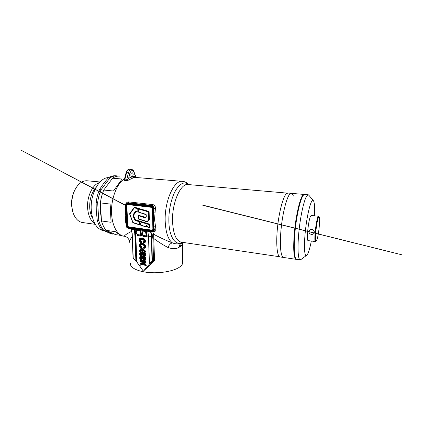 <?xml version="1.0" encoding="UTF-8"?>
<svg xmlns="http://www.w3.org/2000/svg" width="423" height="423" viewBox="0 0 423 423"><rect width="100%" height="100%" fill="white"/><g stroke="black" fill="none" stroke-linecap="round" stroke-linejoin="round"><path stroke-width="0.63" d="M311.465 234.4C309.699 234.019 308.88 233.01 309.002 231.381C309.419 230.033 310.382 229.382 311.888 229.425C313.58 229.832 314.384 230.858 314.3 232.502C313.94 233.85 312.994 234.485 311.465 234.4M301.567 259.066L300.124 259.923C297.903 259.473 297.284 246.567 299.056 230.149C300.811 213.742 304.507 198.292 307.135 195.431L308.346 194.807L309.171 195.622M308.129 194.792L304.724 194.495L303.46 195.114C300.721 197.953 296.946 213.335 295.217 229.684C293.467 246.043 294.202 258.924 296.534 259.389L296.745 259.421M311.333 241.025C310.096 247.312 308.848 251.711 307.59 254.223C307.072 255.196 306.601 255.688 306.173 255.688C304.343 255.815 303.878 245.097 305.358 231.09C306.828 217.099 309.879 203.569 312.01 200.936L313.152 200.396C314.458 201.644 314.886 206.789 314.442 215.83M315.854 241.279L315.436 241.554C313.697 241.861 316.14 219.336 318.159 216.639L318.63 216.275L318.852 216.513M308.198 240.618L308.124 240.613C306.173 240.883 308.547 218.517 310.773 215.862L311.296 215.497L318.561 216.264M316.578 240.597L316.06 241.126C314.358 241.692 316.7 219.838 318.646 217.195L319.127 216.846C320.682 217.094 318.498 237.303 316.578 240.597M303.984 194.432L291.495 193.353C287.973 191.556 281.834 213.742 280.661 234.448C279.973 248.528 280.888 256.195 283.405 257.438L283.405 257.438C280.671 256.909 279.524 244.14 281.2 227.997C282.844 211.86 286.894 196.716 290.03 193.946L291.495 193.353C292.24 193.533 292.864 194.427 293.361 196.034M280.19 256.962L279.926 256.925C277.086 256.38 275.838 243.637 277.488 227.548C279.111 211.468 283.236 196.388 286.471 193.639L287.989 193.052L291.23 193.332M286.112 255.318L285.842 255.746M101.293 217.871L100.193 210.897L100.415 203.347M72.872 212.034L71.646 205.906C71.249 199.513 72.523 193.813 75.474 188.795M99.997 181.964L87.503 180.817C84.003 180.425 80.714 182.022 77.636 185.607C73.348 191.185 71.418 198.107 71.847 206.371C72.111 209.554 72.809 212.404 73.935 214.916C76.008 219.288 78.778 221.811 82.242 222.487L82.802 222.567M99.426 182.577C92.558 184.454 86.667 196.901 87.63 208.343C88.333 215.857 90.723 220.943 94.789 223.608M116.764 175.868L115.86 175.794C113.396 175.519 110.916 176.201 108.41 177.834C104.973 181.604 102.012 185.528 99.532 189.61C97.861 193.533 96.735 197.8 96.148 202.411L96.296 211.405L97.285 220.399L98.776 220.605C99.881 224.46 101.43 227.563 103.418 229.922L101.954 229.705L111.445 233.988L114.125 233.988M108.737 177.628C99.479 177.052 89.893 194.125 91.283 210.437C92.558 222.191 96.55 228.938 103.27 230.672L103.921 230.773M123.363 236.113L122.855 236.034C120.983 235.643 118.54 234.199 115.516 231.709L106.078 230.313C104.106 227.955 102.572 224.84 101.478 220.975L111.069 222.297L110.953 213.715L110.086 204.034L100.388 202.903C100.975 198.271 102.102 193.983 103.762 190.033L113.438 191.016L122.083 179.019L112.571 178.199C115.051 176.55 117.504 175.862 119.942 176.132M133.959 171.712L135.894 176.846L135.455 176.354L132.642 176.55L133.134 174.562C133.055 173.483 132.727 172.875 132.15 172.727C131.326 172.838 130.887 173.668 130.829 175.222L131.468 176.899L132.642 176.55L133.583 177.697L129.708 179.495C128.883 180.098 127.757 180.447 126.324 180.531L124.468 180.367C123.431 180.066 123.326 179.616 124.156 179.014L124.547 178.76C116.827 183.275 110.673 199.37 111.609 213.8C112.19 226.051 117.467 235.146 123.706 236.166L124.468 236.277M97.285 220.399C98.4 224.248 99.955 227.352 101.954 229.705M99.532 189.61L101.034 189.758C99.368 193.692 98.242 197.969 97.655 202.585L96.148 202.411M117.657 176.158L117.314 175.915C114.86 175.64 112.386 176.322 109.89 177.967L108.41 177.834M106.078 230.313L115.458 234.596L121.126 235.452M109.89 177.967L101.034 189.758M103.762 190.033L112.571 178.199M122.083 179.019L113.438 191.016M97.655 202.585L98.776 220.605M101.478 220.975L100.388 202.903M110.086 204.034L111.069 222.297M103.418 229.922L112.872 234.205M298.707 208.238C296.75 216.391 295.386 225.448 294.609 235.4L294.234 244.748M304.354 194.501L304.211 194.453C301.208 192.677 295.492 215.201 294.085 236.15C293.229 250.395 293.874 258.115 296.021 259.315L296.391 259.336M129.644 214.149L129.745 213.499L134.186 207.487L134.789 207.291L148.79 211.378L148.658 211.632L138.379 208.634L148.653 211.637L148.975 217.967C149.129 219.341 148.843 220.372 148.119 221.055L147.865 221.197L148.129 221.049C148.854 220.367 149.139 219.336 148.986 217.961L148.658 211.632L148.499 211.907L138.247 208.909L138.379 208.634L138.136 208.846L138.374 212.066L145.898 214.281L146.284 216.148C146.326 217.639 145.649 218.12 144.269 217.591L138.506 215.598M139.315 221.594L139.638 221.102L149.123 223.994L149.451 224.449L149.536 227.511L149.245 227.542L149.16 224.481L149.145 227.711L148.833 224.528L139.32 221.615L139.495 221.356L141.224 225.189L146.205 226.871L146.432 225.411L146.469 226.691L146.77 226.654L146.347 227.003L141.414 225.48L140.78 224.634L140.357 225.152L132.774 222.63M148.938 227.696L148.087 227.452L148.917 227.563L147.891 227.177L146.638 225.364M148.79 211.378L149.123 211.838L148.499 211.907L148.658 217.998C148.685 220.912 147.363 221.832 144.682 220.764L138.612 218.94L138.485 215.608L138.485 218.86L138.411 215.846M146.67 225.316L146.109 225.448L146.152 226.712L146.469 226.691L146.205 226.871L141.271 225.348L146.173 226.844M148.119 221.055C147.199 221.488 146.083 221.446 144.777 220.922L144.735 220.928C146.284 221.456 147.41 221.499 148.119 221.055L148.119 221.055M145.914 214.419L138.374 212.066M146.284 216.148L146.168 214.736M145.835 217.443L138.628 215.587L138.76 215.339L144.55 217.057C145.649 217.533 146.178 217.173 146.131 215.984L146.109 214.593M147.844 227.214L146.48 225.311M137.676 211.997L136.01 211.526L137.914 211.997L137.729 208.439L134.657 207.54L137.887 208.671L134.25 207.894L129.771 214.234L132.759 222.408L140.166 224.862L138.596 221.552L135.101 220.33L134.551 219.78L132.954 215.534L133.023 214.784L135.334 211.563L135.957 211.357L137.655 211.86M134.25 207.894L134.382 207.545M138.596 221.552L138.897 221.409L140.473 224.698L140.166 224.862M152.666 231.656L153.623 234.242C160.137 237.726 166.429 240.618 172.499 242.924C175.561 244.113 178.236 244.177 180.521 243.103L182.049 242.268M182.027 242.263L181.631 242.559M130.421 263.238C129.618 267.548 137.745 271.746 149.779 272.597C161.792 273.485 175.111 270.757 180.177 266.633C181.589 265.496 182.424 264.338 182.673 263.143L182.667 261.604M182.636 242.353L182.577 242.892C182.371 244.219 181.737 245.324 180.674 246.202L179.341 247.127C176.449 249.089 172.632 249.195 167.899 247.455C163.447 245.15 158.821 242.236 154.025 238.709L152.946 238.921L152.164 234.945L150.667 231.497M144.185 242.902L143.418 242.659M141.303 241.734L140.135 240.883M124.489 178.966L124.156 179.014C116.605 183.799 110.699 199.635 111.609 213.8C112.19 226.051 117.467 235.146 123.706 236.166L122.855 236.034M126.038 222.17L125.615 222.022L125.176 215.534L125.023 208.55L125.356 205.382M125.8 203.823C126.54 202.511 127.572 201.877 128.893 201.924L152.904 204.61C154.728 205.07 155.564 206.392 155.41 208.576L154.506 219.278L155.886 229.049C156.124 230.757 155.357 231.566 153.57 231.471L153.221 231.418M124.616 236.304L124.484 236.283C124.14 235.558 126.583 233.877 131.823 231.249M149.911 263.656L153.285 260.721L149.842 263.629M152.164 234.945L153.623 234.242L154.564 260.748L153.364 260.679L153.491 260.394L154.564 260.748L143.349 271.191L136.195 261.123M136.909 261.959L143.349 271.191L149.308 264.211M143.265 242.093L144 241.316M142.334 239.418L142.313 239.418C141.388 239.148 140.806 239.423 140.573 240.243L141.694 242.078L140.938 242.601M139.204 239.296L139.854 238.318L142.207 237.879L144.719 239.058L145.602 241.131L145.041 242.707L143.735 243.082M143.434 247.413L144.174 246.63M142.366 244.727C141.494 244.494 140.954 244.764 140.753 245.546L141.869 247.376L141.737 247.741L140.785 247.931L141.509 247.323L141.192 247.793L141.737 247.741M139.384 244.621L140.039 243.632L142.387 243.214L144.883 244.404L145.766 246.461L145.211 248.026L143.92 248.396M141.314 252.431L141.562 253.155L140.97 254.001L140.034 254.197L140.637 253.456L140.505 253.023L139.606 254.038C140.071 255.429 140.996 256.142 142.392 256.185C143.746 256.608 144.624 256.232 145.015 255.064C144.803 254.049 144.211 253.472 143.238 253.345C142.345 253.171 141.811 253.514 141.636 254.371L141.853 255.127L141.382 255.503C140.663 255.37 140.214 254.937 140.034 254.197M141.642 253.668C141.98 252.732 142.657 252.357 143.677 252.542C144.946 252.748 145.702 253.52 145.946 254.858C145.644 256.28 144.729 256.819 143.207 256.465M139.632 253.229L140.716 252.235M141.774 257.67C142.107 256.735 142.784 256.359 143.809 256.55C145.073 256.761 145.829 257.533 146.067 258.865C145.787 260.256 144.899 260.79 143.418 260.462M139.764 257.232L140.97 256.216L141.694 257.152L141.102 257.988L140.172 258.194L140.774 257.454L140.642 257.025L139.749 258.03C140.209 259.415 141.134 260.129 142.525 260.177C143.878 260.605 144.745 260.24 145.137 259.077C144.93 258.062 144.338 257.491 143.371 257.358C142.477 257.179 141.943 257.517 141.768 258.368L141.985 259.125L141.52 259.495C140.801 259.362 140.351 258.924 140.172 258.194M132.225 236.864C130.094 239.376 129.2 241.179 129.549 242.273M153.549 231.127L154.152 230.884L154.337 229.562L155.886 229.049M153.041 208.528L153.496 208.486L153.549 210.633L153.094 210.675L153.041 208.528C152.904 207.318 152.296 206.593 151.217 206.35L127.096 203.606C126.08 203.606 125.552 204.182 125.499 205.329L126.308 203.4L127.26 203.22L151.371 205.953C152.629 206.234 153.338 207.08 153.496 208.486L153.824 208.338C154.094 206.831 153.618 205.885 152.402 205.499L128.359 202.786L126.678 203.257M155.41 208.576L153.824 208.338L153.549 210.633L153.967 227.648L153.517 227.696L153.094 210.675M125.499 205.329L126.096 222.604M146.094 214.561L138.236 212.029L135.883 211.759L133.541 215.312L135.138 219.558L138.617 220.79L139.283 221.53M149.536 227.511L149.113 227.86L148.224 227.585L146.739 225.602M149.123 211.838L149.282 217.935C149.901 221.007 147.193 222.329 144.872 221.065L138.807 219.241L138.453 218.754L138.347 215.693L138.76 215.339M188.848 184.613C186.765 182.593 184.703 181.515 182.646 181.372C174.551 179.262 164.542 200.359 165.171 220.642C165.61 232.201 168.053 239.624 172.499 242.924C170.733 243.172 169.2 244.684 167.899 247.455M153.517 226.331L155.347 226.035M153.163 212.076L155.019 212.14M125.615 208.772L125.494 207.397M125.467 208.613L125.023 208.55M126.218 222.63L125.483 208.777M150.963 231.54L151.735 236.584L152.375 261.134L153.491 260.394L152.946 238.921M129.708 179.495L128.613 178.39L126.641 179.939L128.433 172.838L126.577 172.69L124.785 179.775L124.526 178.839L126.049 172.827L126.577 172.69C127.249 170.384 128.259 169.248 129.607 169.269L131.315 169.396M133.583 177.697L136.291 177.496L135.455 176.354L133.885 172.193C132.468 169.745 131.135 170.115 129.893 173.308L128.613 178.39L131.468 176.899L132.452 178.041M140.573 240.243L140.198 240.285L140.605 239.392L140.018 240.386L140.954 241.66L140.198 240.285L139.632 240.428C139.87 239.254 140.61 238.831 141.853 239.154C143.085 239.222 143.846 239.894 144.148 241.168L143.286 242.432L143.418 242.855L144.227 242.548L144.661 241.322L143.968 239.688L141.763 238.667L139.706 239.032L139.13 240.401C139.215 241.385 139.701 242.072 140.584 242.464L140.748 241.982L139.632 240.428M143.693 241.882L144.047 241.142M145.041 242.707L143.487 242.902M145.602 241.131L144.661 241.322M144.719 239.058L144.259 239.423L145.047 241.279L144.55 242.68L144.227 242.548M142.207 237.879L141.901 238.323L144.259 239.423L143.968 239.688M140.753 245.546L140.378 245.594L140.764 244.721L140.198 245.694L141.134 246.969L140.378 245.594L139.817 245.742C140.055 244.579 140.79 244.161 142.033 244.489C143.254 244.563 144.016 245.24 144.317 246.503L143.455 247.751L143.587 248.174L144.396 247.878L144.825 246.662L144.137 245.033L141.943 244.008L139.886 244.357L139.315 245.71C139.4 246.688 139.881 247.376 140.764 247.767L140.928 247.291L139.817 245.742M143.878 247.196L144.217 246.477M145.211 248.026L143.656 248.222M145.766 246.461L144.825 246.662M144.883 244.404L144.137 245.033M142.387 243.214L142.075 243.664L144.423 244.769L145.211 246.614L144.719 248.005L144.396 247.878M142.435 256.338C141.308 256.259 140.399 255.709 139.696 254.688M145.946 254.858L145.396 255.016L144.962 256.074L142.482 256.37C143.534 256.571 144.359 256.47 144.962 256.074L145.57 254.905C145.343 253.726 144.671 253.054 143.55 252.885L143.371 252.996C144.497 253.16 145.168 253.837 145.396 255.016L145.015 255.064M140.753 253.689L140.415 254.154L141.737 255.085M141.753 254.995L140.595 254.043L140.695 253.71M140.637 253.446L141.192 253.245L141.123 252.88L140.97 253.583M139.606 254.038L139.881 252.933L140.759 252.563L140.087 252.801M143.36 253.974L142.636 254.107L142.445 254.556L143.598 255.339L143.291 255.799L142.065 254.609C142.181 253.916 142.599 253.652 143.307 253.816C144 253.874 144.423 254.265 144.587 254.974C144.449 255.677 144.016 255.952 143.291 255.799M144.587 254.974L143.46 253.99L142.768 254.022M142.065 254.609L143.423 255.45L144.285 255.296L144.449 254.905M143.508 254.022L143 254.397L143.73 254.995L143.598 255.339M142.562 260.325C141.446 260.24 140.536 259.69 139.839 258.675M146.067 258.865L145.517 259.029L145.105 260.06L142.614 260.362C143.651 260.573 144.481 260.473 145.105 260.06L145.692 258.913C145.47 257.739 144.798 257.068 143.677 256.893L143.503 257.01C144.624 257.179 145.295 257.856 145.517 259.029L145.137 259.077M140.885 257.686L140.552 258.146L141.684 259.156L140.827 257.707M140.774 257.443L141.324 257.242L141.261 256.883L141.108 257.575M139.749 258.03L140.008 256.941L140.891 256.565L140.209 256.809M142.197 258.606L142.757 258.442L143.556 259.447L144.714 258.987C144.576 259.68 144.143 259.955 143.418 259.796L142.197 258.606C142.313 257.924 142.725 257.66 143.439 257.829C144.127 257.893 144.55 258.279 144.714 258.987M143.487 257.982L142.763 258.115L143.529 258.009C144.069 258.056 144.417 258.353 144.576 258.902L143.439 257.829M142.895 258.03L142.577 258.559L143.556 259.447L143.418 259.796M143.593 258.019L143.133 258.395L143.862 258.992L143.73 259.336M125.589 207.418L125.404 205.314M138.236 211.775L137.898 208.666L137.998 211.807L137.681 211.838L146.247 214.752M138.173 208.497L137.898 208.666L137.866 208.19M146.77 226.654L146.474 225.311M139.638 221.102L139.495 221.356L149.15 224.486L139.4 221.366M146.109 225.448L146.432 225.411M143.757 262.419L143.265 262.651L145.523 264.914L143.365 262.35M143.809 256.55L143.677 256.893L142.593 256.978M143.677 252.542L143.55 252.885L142.482 252.965M140.039 243.632L140.092 243.902M141.943 244.008L142.075 243.664L139.876 244.045L139.886 244.357M139.315 245.71L139.69 244.208M142.033 244.489L142.181 244.668C143.26 244.721 143.936 245.292 144.217 246.382L144.317 246.503M144.18 246.424C144.042 245.435 143.355 244.854 142.123 244.679L140.558 244.848L142.08 244.658M141.763 238.667L141.901 238.323L139.69 238.725L139.706 239.032M139.13 240.401L139.505 238.889M144.01 241.094C144.042 240.227 143.355 239.645 141.948 239.349L142.006 239.339C143.09 239.386 143.767 239.957 144.047 241.052L144.148 241.168M141.911 239.323L140.394 239.513L141.853 239.154M141.673 252.325L141.869 252.023L141.308 252.182L141.827 251.69L144.819 252.187L144.909 251.822L141.293 249.01L140.706 248.973L140.753 250.474L140.24 250.966L139.574 250.913L139.643 251.325L141.314 252.256L140.674 252.029M141.361 252.415L140.896 252.362M140.706 252.066L140.896 252.357M143.307 253.816L143.402 254.001C143.931 254.017 144.28 254.313 144.449 254.895L144.449 254.889M139.881 252.933L139.474 253.953C139.802 255.407 140.801 256.206 142.482 256.37L142.392 256.185M141.499 254.286L141.969 253.277L141.636 254.371M143.238 253.345L143.371 252.996L141.969 253.277M140.008 256.941L139.616 257.945C139.965 259.442 140.965 260.24 142.609 260.357L142.525 260.177M143.371 257.358L143.503 257.01L142.08 257.295L141.636 258.284L142.08 257.295M141.768 258.368L141.906 258.86M145.348 265.834L146.279 265.713L145.903 265.766L145.887 265.221L145.85 265.903L145.348 265.834L145.242 265.184L142.81 262.535L143.217 262.154L145.142 262.498L145.126 262.038L139.934 261.181L139.997 261.588L141.293 261.816L142.429 262.81L142.377 263.487L140.166 264.253L140.066 265.078L143.022 263.899L143.661 264.084L145.348 265.834M143.624 264.132L140.24 265.269L139.913 264.38M139.955 264.423L140.24 265.269L143.022 263.899M142.625 254.445L143 254.397M142.757 258.442L143.133 258.395M141.821 249.85L141.636 250.506L141.8 249.834M96.063 187.4C91.542 192.55 89.427 199.429 89.724 208.026C90.02 212.045 90.977 215.418 92.589 218.152M138.247 208.65L138.353 212.045M144.269 217.591L144.412 217.316L138.485 215.608M148.658 217.998L149.282 217.935M137.93 211.828L138.279 211.965L138.168 208.888M144.55 217.057L144.412 217.316L145.893 217.406L146.205 216.127M144.703 220.901L138.495 218.887M141.102 225.078L139.384 221.647M149.451 224.449L149.123 223.994M135.883 211.759L133.303 214.884L135.624 211.664L135.334 211.563M129.803 213.911L134.17 207.741M129.771 214.234L129.697 213.832M132.759 222.408L129.718 214.25M140.182 224.994L133.044 222.805L140.42 224.994L138.897 221.409L139.167 221.282M140.182 224.835L140.743 224.565M135.386 219.801L135.254 220.055L138.474 221.044L134.863 219.664L135.101 220.33M133.023 214.784L133.256 215.418L133.314 214.879L133.573 214.974M132.954 215.534L133.256 215.418L134.852 219.669L133.266 215.418L133.541 215.312M143.318 244.901L139.944 244.034M188.753 184.608C184.602 181.197 180.23 183.138 175.64 190.429C171.452 197.7 168.687 209.834 168.846 220.669C168.962 236.795 175.508 246.255 181.996 242.257M287.28 193.115L188.283 184.565C181.039 182.641 172.045 202.078 172.521 220.7C173.055 233.417 175.889 240.555 181.018 242.115L181.515 242.189M126.197 224.719L125.615 222.022M148.457 235.162L147.088 234.966L147.13 236.462L146.3 236.943M142.72 234.326L141.382 234.131L141.43 235.616L140.605 236.097M137.052 233.496L135.746 233.306L136.766 260.753L136.322 261.245M142.265 251.934L141.499 252.446M139.479 250.887L140.071 250.067L140.61 250.157M140.706 248.973L141.197 248.127L141.737 248.216L145.538 251.019L145.856 251.886L145.01 252.378M143.566 264.148L140.325 265.232M143.889 262.44L145.977 264.534L146.279 265.713M139.923 260.832L140.425 260.325L145.565 261.229L146.168 262.191L145.39 262.672M140.034 264.026L140.404 263.46L142.271 262.805M137.264 235.325L140.42 235.918L140.505 235.019L137.237 234.538L137.264 235.325L137.152 234.516M136.248 229.456L137.115 234.469L136.46 230.207M139.928 229.975L140.875 235.77L141.033 234.168L140.367 230.038M142.926 236.161L146.12 236.764L146.21 235.86L142.9 235.373L142.926 236.161L142.81 235.347M141.943 230.26L142.773 235.304L142.144 231.021M145.665 230.789L146.58 236.61L146.739 235.003L146.099 230.852M135.656 261.054L133.166 258.104L135.883 260.97L134.868 234.189L132.219 233.797L133.224 258.03M154.337 229.562L153.967 227.648L154.02 229.737L154.337 229.562M133.171 257.893L132.14 233.776M134.26 229.171L135.217 234.152L136.222 260.928L135.402 233.343L134.71 229.234M147.606 231.064L147.817 231.751L147.664 231.074M152.037 261.176L151.386 236.621L148.637 236.214L149.404 263.365L152.375 261.134L149.89 263.598L149.277 263.296L148.542 236.193M147.717 231.08L148.51 236.145L147.902 231.836M131.289 229.282L134.123 229.879L133.869 229.118M136.148 229.44L136.497 230.218L139.78 230.688L139.537 229.922M141.837 230.244L142.191 231.032L145.517 231.503L145.274 230.736M147.817 231.751L150.673 232.095M128.195 228.288C127.127 227.965 126.498 227.193 126.308 225.977M153.565 229.784L154.02 229.737L153.322 231.344L151.868 231.45C152.925 231.481 153.491 230.926 153.565 229.784L153.517 227.696M151.217 206.35L152.904 204.61M127.096 203.606L128.359 202.786L128.893 201.924M126.308 223.963L126.398 225.998L126.218 223.941M126.398 225.998C126.546 227.14 127.122 227.838 128.127 228.092L151.868 231.45M151.857 230.969L128.111 227.622C127.355 227.431 126.926 226.908 126.815 226.056L125.922 205.377C125.959 204.521 126.355 204.092 127.117 204.092L151.228 206.852C152.037 207.032 152.492 207.571 152.592 208.476L153.126 229.721C153.068 230.577 152.645 230.99 151.857 230.969L152.994 229.689M151.931 231.656L128.127 228.092M128.449 226.828L152.18 230.149L152.888 229.456L152.354 208.248L151.593 207.344L127.513 204.573L126.852 205.292L127.73 225.956L128.449 226.828L128.291 227.22L127.281 225.998L126.398 205.335L126.948 204.372L126.377 205.34L127.26 226.009L128.269 227.23L152.021 230.556L128.291 227.22L128.111 227.622M126.852 205.292L125.922 205.377M127.217 204.33L126.826 204.431L127.249 204.346L127.117 204.092M151.312 207.09L127.249 204.346L151.228 206.852M152.465 208.365L151.355 207.111L152.465 208.365M153.126 229.721L152.465 208.449M152.55 230.466L152.026 230.551L152.18 230.149M127.73 225.956L126.815 226.056M180.674 246.202C180.663 244.832 181.076 243.627 181.911 242.591L182.186 242.284M179.341 247.127C179.368 245.319 180.002 243.886 181.25 242.828L182.096 242.596L182.577 242.892L182.673 263.143M145.766 246.493L145.38 246.44M151.106 231.561L151.053 231.931L151.402 231.603M140.759 230.096L141.382 234.131L141.033 234.168M146.554 235.817L146.21 235.86L145.517 231.503L145.85 231.37M135.217 234.152L134.868 234.189L134.123 229.879L134.456 229.747M140.848 234.982L140.505 235.019L139.78 230.688L140.113 230.551M135.101 229.292L135.746 233.306L135.402 233.343M146.49 230.905L147.088 234.966L146.739 235.003M151.735 236.584L151.386 236.621L150.715 232.243L151.053 232.111M124.468 180.367L124.785 179.775L126.641 179.939L126.324 180.531M129.893 173.308L128.433 172.838C129.1 170.527 130.104 169.385 131.447 169.406C132.621 169.597 133.472 170.395 133.991 171.796L133.885 172.193M140.468 236.076L137.385 235.468M146.168 236.922L143.048 236.309M140.225 238.408L142.075 238.223L144.433 239.323L145.221 241.173L144.729 242.58L143.677 243.098L143.217 242.464M140.573 242.58C139.664 242.136 139.151 241.401 139.04 240.375M141.694 242.078L141.018 242.495L141.34 241.242M140.388 243.738L142.255 243.558L144.603 244.663L145.385 246.509L144.893 247.899L143.841 248.412L143.392 247.783M140.753 247.873C139.849 247.434 139.341 246.704 139.225 245.684M140.071 250.067L139.759 250.516L140.552 250.511L139.696 250.516M140.753 250.474L140.61 248.946M141.197 248.127L140.891 248.576L141.605 248.56L140.827 248.571M142.128 248.391L141.7 248.787L145.11 251.421L141.605 248.56L141.737 248.216M145.845 251.616L145.301 252.045L145.538 251.019M144.867 252.341L141.975 251.865L141.308 252.182M140.304 251.585L139.643 251.325M143.027 250.707L141.885 249.84L141.24 250.014L141.853 249.718L143.059 250.633C143.371 251.056 143.318 251.315 142.889 251.405L141.811 251.225L141.24 250.014M143.127 250.934L141.943 250.876L143.133 250.987M142.186 250.125L142.667 250.495M141.721 254.879L141.546 254.345M141.89 258.992L141.684 258.342M141.335 261.964L140.087 261.768L139.839 261.15M140.425 260.325L140.113 260.785L145.433 261.573L140.05 260.78M146.162 261.953L145.623 262.355L145.565 261.229M145.184 262.646L143.365 262.323L142.979 262.916M145.332 265.903L143.661 264.084M142.445 263.074L140.198 263.91L142.445 263.117M142.392 262.852L141.684 262.038M152.592 208.476L152.957 229.636M134.503 207.815L134.789 207.291M135.138 219.558L134.551 219.78M138.617 220.79L138.332 221.319M129.745 213.715L134.176 207.714M132.996 222.646L129.729 213.731M141.224 225.189L139.389 221.372M145.893 217.406L146.173 216.1L145.898 214.281M138.612 218.94L144.682 220.764M143.186 242.31L143.365 242.035L143.318 242.379M143.587 241.596L143.344 242.046M140.648 242.437L141.557 242.442M143.619 243.088L143.349 242.865M140.748 241.982L140.954 241.66L141.15 242.125L140.78 242.067M140.928 247.291L141.134 246.969L141.33 247.429L140.959 247.376M141.869 247.376L141.509 247.323L141.515 246.546M143.355 247.629L143.534 247.36L143.487 247.704M143.757 246.916L143.603 247.318M140.827 247.741L141.118 247.899M140.811 252.097L140.256 251.431M140.24 250.966L140.648 250.437M140.568 248.893L140.891 248.576L140.753 248.925M141.763 252.309L142.25 252.06M142.244 251.981L141.832 251.881M141.256 250.553L141.943 250.876L141.811 251.225M142.25 250.427L142.117 250.77L141.816 250.4L142.191 250.353M142.889 251.405L143.085 250.754L141.853 249.718M141.293 249.01L141.43 248.666L141.7 248.787L141.446 249.078M144.92 252.092L145.301 252.045L144.909 252.372L141.827 251.69M145.242 252.251L145.856 251.886M144.856 251.717L145.11 251.421L145.295 251.775L144.909 251.822M140.505 253.023L140.579 252.674L140.949 252.991L140.568 253.081M141.494 252.79L141.123 252.88L140.843 252.346M140.648 253.726L140.928 253.626L140.6 253.504M141.208 253.737L141.192 253.245L141.562 253.155M140.78 257.723L141.071 257.623L140.737 257.501M141.192 257.544L141.694 257.152M140.642 257.025L140.716 256.676L141.081 256.994L140.706 257.084M141.631 256.787L140.891 256.565L140.97 256.216M141.382 255.503L141.7 255.138M141.52 259.495L141.869 259.077M145.242 262.403L145.623 262.355L145.226 262.678L143.217 262.154M145.57 262.546L146.168 262.191M145.126 262.038L145.258 261.689L145.612 262.117L145.237 262.17M139.944 261.52L139.981 261.128M141.647 262.086L141.293 261.816M142.377 263.487L142.429 262.81M145.242 265.184L145.523 264.914L145.713 265.337L145.338 265.39M146.263 265.173L145.697 264.798L145.977 264.534M140.404 263.46L140.23 263.889M140.764 247.767L140.785 247.931C139.627 247.212 139.093 246.45 139.183 245.647M143.318 247.682L143.587 248.174M143.148 242.368L143.418 242.855M140.584 242.464L140.605 242.633C139.553 242.051 139.019 241.284 138.998 240.338M144.819 252.187L145.311 252.23M140.674 252.013L139.585 251.262M143.059 250.633L143.122 251.029M141.499 254.302L141.774 254.858M145.142 262.498L145.639 262.524M142.445 263.122L141.626 262.138L139.997 261.588M139.918 260.832L139.934 261.181M146.522 236.822L147.13 236.462M146.231 236.653L146.58 236.61L146.205 236.943L143.133 236.483L142.8 236.108M143.08 236.446L142.847 236.14M137.417 235.6L137.189 235.304M140.817 235.976L141.43 235.616M140.531 235.807L140.875 235.77L140.505 236.097L137.475 235.648L137.142 235.267L136.38 230.149M146.12 236.764L146.607 236.801M140.42 235.918L140.907 235.96M149.61 263.492L149.324 263.344M136.185 261.097L136.766 260.753M135.883 260.97L136.127 261.171L135.624 261.102L133.055 257.829L132.098 233.745L131.342 229.43M149.298 264.222L153.285 260.721L151.989 261.298M135.688 261.023L136.275 261.076M148.51 236.161L149.404 263.365M309.821 230.033L309.002 231.381M300.124 259.923L296.534 259.389M306.173 255.688L300.362 259.955M315.436 241.554L308.124 240.613M316.06 241.126L315.468 241.565M296.021 259.315L279.926 256.925M319.127 216.846L318.662 216.285M313.152 200.396L308.573 194.908M103.27 230.672L104.19 230.81M82.242 222.487L95.207 224.333M142.958 251.119L141.277 250.702M181.784 242.226L279.518 256.735M182.054 181.324L136.566 177.523M129.491 241.411C129.496 240.349 128.756 239.048 127.27 237.509C125.081 236.103 124.706 236.388 124.484 236.283L123.706 236.166M126.25 225.935C126.429 227.246 127.096 228.039 128.254 228.32L151.979 231.682L153.835 231.058M135.894 176.846L136.629 177.538M126.059 172.78C126.704 170.448 127.889 169.279 129.607 169.269M152.957 229.652L152.645 230.403M126.308 203.4L125.351 205.266M125.441 207.349L125.351 205.277M125.441 207.365L125.483 210.559M125.917 220.584L126.25 225.919M202.813 205.292L401.85 254.805L202.802 205.129M146.469 225.327L147.812 227.241M125.356 205.329L21.15 150.228L125.351 205.187M139.849 244.06C139.468 244.277 139.246 244.801 139.183 245.631M143.318 247.672L143.45 247.402M144.18 246.44L143.889 247.185M139.664 238.741C139.283 238.963 139.056 239.487 138.998 240.322M143.148 242.353L143.281 242.078M144.01 241.105L143.704 241.871M140.621 250.39L140.568 248.909M143.249 264.068L145.681 266.019M139.913 264.359L140.082 263.978M142.065 230.958L142.773 235.304M142.773 235.315L142.8 236.092M130.934 228.7L131.283 229.261M148.51 236.145L147.828 231.778"/></g></svg>
